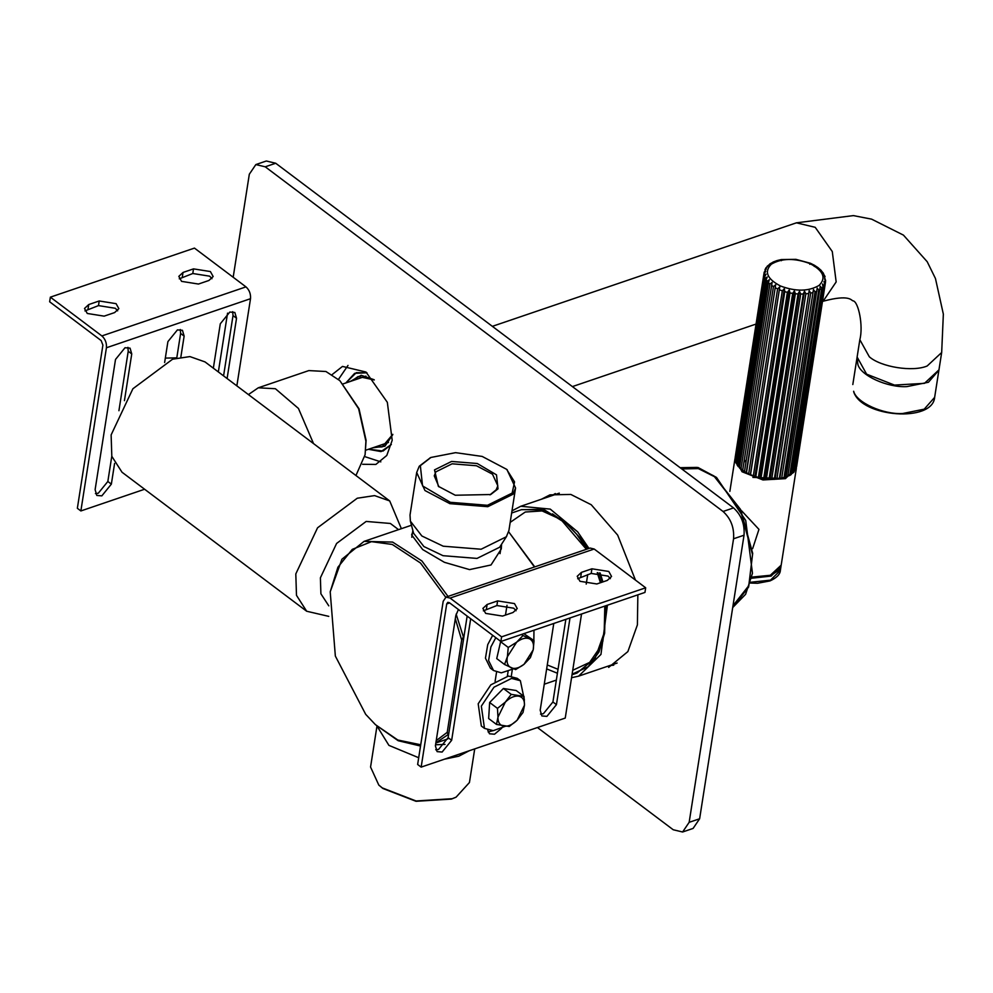 <?xml version="1.0" encoding="UTF-8"?>
<svg xmlns="http://www.w3.org/2000/svg" width="993" height="993" viewBox="0 0 993 993"><rect width="100%" height="100%" fill="white"/><g stroke="black" fill="none" stroke-linecap="round" stroke-linejoin="round"><path stroke-width="1.49" d="M455.315 618.713L461.671 640.063L463.408 636.91L456.135 614.108M448.004 596.421L421.913 560.983L392.62 542.079L364.046 541.384L341.94 559.208L330.21 591.803L337.918 567.226L352.279 549.365L371.481 541.657L392.285 544.462L420.486 562.994L445.696 597.227M420.722 744.762L397.821 740.021L375.441 724.667L398.181 740.716L420.523 746.041M435.877 742.851L448.104 734.597L447.222 732.337L436.225 740.617M375.441 724.667L365.685 714.327L335.349 656.075L330.21 591.803M447.222 732.337L461.671 640.063M534.755 566.891L508.652 531.801L534.457 566.991M501.552 544.263L501.304 548.93L491.014 564.98L469.552 569.61L444.405 562.311L422.658 549.539L411.623 534.892L412.492 532.695M604.799 606.102L604.191 632.814L595.179 658.123L576.97 673.08L572.03 674.756M511.656 513.009L521.35 509.707L541.148 509.297L560.486 519.054L586.391 549.315M597.24 572.651L600.43 582.742M398.553 529.641L390.348 523.46L366.169 521.437L336.59 543.456L320.391 577.827L320.9 593.789L328.795 605.854M401.371 528.686L389.715 500.944L205.042 361.924L189.911 356.586L172.583 359.205L132.888 388.76L111.129 434.909L111.812 456.321L122.002 472.221L306.676 611.241L328.77 616.368M389.715 500.944L374.584 495.606L357.257 498.225L317.561 527.792L295.802 573.929L296.485 595.341L306.676 611.241M365.089 454.744L366.094 440.371L359.019 408.781L339.879 380.679L358.622 408.719L365.908 441.264L365.089 454.744L355.941 475.523M248.424 394.581L258.267 387.804L308.835 370.588L325.952 371.506L339.879 380.679M258.267 387.804L275.396 388.722L298.446 408.446L313.527 443.598M420.349 465.667L430.912 457.463L455.564 452.659L482.176 456.432L506.616 469.317L514.548 481.89L512.165 493.074L487.476 505.288L450.35 502.309L422.546 485.9L420.349 465.667M430.478 457.661L419.245 466.238L416.688 472.494L424.954 490.53L449.879 503.662L487.786 506.703L513.009 494.241L515.566 487.985L506.964 469.639M477.261 463.508L451.592 461.447L434.512 469.888L438.347 486.322L455.253 495.234L490.716 494.526L498.014 488.854L496.5 474.853L477.261 463.508M416.688 472.494L410.022 515.032L410.382 521.164L421.864 535.984L443.213 546.2L481.121 549.228L506.343 536.766L508.912 530.51L515.566 487.985M410.382 521.164L413.597 533.253L423.887 546.547L443.027 555.695L477.012 558.414L499.628 547.242L506.691 536.245M438.968 486.868L434.251 475.846L435.902 471.824L452.113 463.805L476.479 465.754L492.503 474.195L497.828 485.8L496.177 489.81L489.959 494.862M379.165 785.376L382.901 788.492L416.03 801.301L451.405 799.092L455.65 797.354M474.716 748.896L469.441 782.521L456.097 797.156L452.2 798.707L416.079 800.979L382.255 787.896L378.792 785.053L370.563 767.043L376.968 726.094M469.192 750.77L458.865 756.182L444.504 759.173M418.698 757.733L388.921 745.371L377.055 726.168M445.063 744.415L435.579 744.762M596.843 583.971L579.974 581.29L577.206 576.3L581.439 572.365L591.915 568.803L608.796 571.471L611.551 576.474L607.319 580.396L596.843 583.971M610.36 578.658L608.064 576.101L591.195 573.433L577.678 578.745M502.532 616.07L485.664 613.389L482.896 608.399L487.129 604.476L497.605 600.902L514.486 603.583L517.241 608.572L513.021 612.507L502.532 616.07M516.05 610.757L513.753 608.212L496.885 605.531L483.368 610.844M435.716 749.777L438.596 749.392L448.128 737.662L467.157 616.094M470.682 618.751L451.654 740.306L442.121 752.049L437.094 751.627L435.406 745.842L455.799 615.635L458.406 609.503M488.109 731.94L492.876 730.687M501.688 728.241L494.514 734.212L489.487 733.79L487.7 730.054M507.361 676.171L508.081 671.504M512.326 669.555L511.308 676.084M495.097 681.397L496.55 672.112M505.487 615.064L507.013 605.296M540.502 714.104L543.382 713.719L552.915 701.989L565.849 619.359M570.007 617.944L556.44 704.633L546.907 716.375L541.88 715.953L540.192 710.169L553.771 623.467M501.602 636.848L500.869 641.478L644.953 592.424L645.686 587.794L594.174 549.017L590.103 548.049L446.018 597.103L450.09 598.071L501.602 636.848L645.686 587.794M500.869 641.478L449.37 602.701L447.806 602.329L446.713 603.943L421.156 767.117L417.643 764.473L443.188 601.286L446.018 597.103M421.156 767.117L565.24 718.076L581.538 614.009M586.218 584.095L587.707 574.612M524.006 696.416L524.49 705.191C524.627 700.028 522.666 697.012 518.594 696.13C514.324 695.671 509.906 697.657 505.325 702.113L497.965 717.145L497.468 708.381L505.325 702.113L511.234 694.368L524.006 696.416L516.174 690.532L503.401 688.484L489.648 702.485L488.655 718.547L496.488 724.431L497.965 717.145C497.816 722.308 499.777 725.324 503.848 726.206C508.118 726.665 512.549 724.679 517.117 720.223L524.49 705.191L523.013 712.477L517.117 720.223L509.248 726.491L496.488 724.431M489.648 702.485L497.468 708.381M503.401 688.484L511.234 694.368M505.04 726.367L493.273 730.662L484.472 728.378L481.332 706.135L493.98 687.193L511.569 678.418L520.369 680.701L524.403 699.991M484.472 728.378L481.332 726.02L478.192 703.776L490.84 684.835L508.428 676.059L517.229 678.343L520.369 680.701M500.695 641.341L496.736 658.595L504.556 664.478L507.386 656.708L508.255 647.448L516.608 642.235L507.386 656.708C506.356 662.219 507.572 665.918 511.06 667.78C514.796 669.257 519.091 668.115 523.969 664.367L533.191 649.894C534.222 644.383 532.993 640.684 529.505 638.822C525.781 637.357 521.474 638.487 516.608 642.235L523.001 635.532L534.048 640.634L533.191 649.894L530.349 657.676L523.969 664.367L515.603 669.592L504.556 664.478M534.048 640.634L523.857 633.658M500.435 641.565L508.255 647.448M521.548 634.44L523.001 635.532M513.542 668.848L501.291 672.844L493.533 670.511L488.593 660.568L490.877 646.964L495.817 637.667M533.961 630.207L533.849 640.485M493.533 670.511L490.393 668.152L485.453 658.198L487.737 644.606L492.689 635.309M99.213 300.978L116.082 303.659L118.85 308.649L114.617 312.584L104.141 316.146L87.272 313.465L84.504 308.475L88.737 304.553L99.213 300.978L98.481 305.608L84.964 310.921M117.658 310.834L115.362 308.289L98.481 305.608M193.523 268.88L210.392 271.548L213.16 276.538L208.927 280.473L198.451 284.048L181.57 281.367L178.814 276.377L183.035 272.442L193.523 268.88L192.791 273.509L179.274 278.822M211.968 278.723L209.672 276.178L192.791 273.509M213.346 368.167L220.297 323.78L229.817 312.05L234.844 312.472L236.533 318.256L227.099 378.519M223.574 375.875L233.007 315.6L232.697 311.665M164.627 362.532L167.904 341.617L177.424 329.887L182.451 330.309L184.139 336.093L180.85 357.095M176.779 357.952L180.614 333.437L180.304 329.502M114.592 463.446L111.353 484.137L101.832 495.867L96.805 495.445L95.117 489.661L115.511 359.454L125.031 347.724L130.058 348.146L131.746 353.93L124.435 400.651M95.427 493.608L98.307 493.211L107.84 481.481L111.787 456.234M118.924 410.705L128.221 351.274L127.911 347.339M49.65 301.785L50.37 297.155L101.882 335.932C105.258 339.01 106.772 342.945 106.425 347.761L80.867 510.948L77.355 508.292L102.9 345.105L101.149 340.562L49.65 301.785M236.855 385.867L250.509 298.707C250.857 293.891 249.342 289.956 245.966 286.878L194.454 248.101L50.37 297.155M144.618 489.239L80.867 510.948M176.791 357.852L165.322 358.101M733.554 538.777L744.03 535.215C744.837 524.118 741.337 515.007 733.542 507.907L723.065 511.482C730.86 518.582 734.348 527.68 733.554 538.777L689.154 822.328L682.613 831.997L673.229 829.751L537.449 727.534M744.03 535.215L699.631 818.766L689.154 822.328M682.613 831.997L693.102 828.423L699.631 818.766M265.243 166.812L275.719 163.249L266.323 161.003L255.846 164.577L265.243 166.812L723.065 511.482M275.719 163.249L733.542 507.907M555.31 493.546L551.909 495.656M609.752 665.558L613.736 665.161M347.997 365.424L338.464 379.4M364.754 456.606L380.828 461.869M233.181 277.258L249.317 174.234L255.846 164.577M218.348 371.941L227.558 313.143M541.421 499.231L549.923 494.874L570.826 494.44L591.245 504.754L617.658 535.103L635.433 580.073M637.854 594.844L637.394 624.882L627.874 651.594L608.647 667.395M332.084 374.634L342.498 366.417L365.97 372.027L387.332 402.314L392.198 440.284L386.786 455.464L375.863 464.439L362.606 464.29M368.44 449.283L381.051 451.592L391.354 444.479L383 451.07L368.738 449.184M366.951 372.785L354.625 373.343L345.862 382.95L356.313 372.66L366.951 372.785M552.505 513.877L568.008 524.825M604.712 632.628L599.102 650.763M546.659 668.897L557.421 673.242M572.117 674.21L588.129 666.75L599.002 651.979L604.613 633.286L605.32 605.916M600.964 582.568L597.836 572.688M586.925 549.129L576.598 534.147L567.537 524.378L544.561 509.968L521.61 509.62M571.558 677.71L578.609 676.159L600.964 654.412L607.418 605.209M602.925 581.898L600.12 572.949M588.973 548.434L577.678 531.863L550.259 509.111L520.766 506.269L511.991 510.836M372.797 447.806L384.936 446.229L392.781 434.636M374.088 379.711L361.191 375.292L350.219 381.473M859.839 339.693L857.12 357.046L866.604 374.162L894.482 385.085L924.458 383.348L938.956 369.868L941.674 352.503L927.177 365.983C912.803 372.164 880.99 367.112 869.322 356.797L859.839 339.693C863.525 325.816 858.349 301.338 853.012 300.829C851.299 300.68 850.008 293.99 823.11 301.239L822.489 301.45M351.832 380.927L358.2 376.484L374.287 379.947M392.806 434.326L382.168 446.887L374.411 447.26M781.516 478.452L752.868 477.397M743.968 462.217L746.302 459.982M773.15 262.14L772.715 263.108L773.15 262.14L769.736 263.989M776.774 261.668L776.874 260.65L773.038 262.065M781.379 260.7L781.143 259.607L776.898 260.6M810.487 263.282L795.877 259.347L781.23 259.57M814.632 265.379L810.561 263.331L809.816 264.299M818.244 267.787L814.682 265.441L814.26 266.409M821.236 270.456L818.207 267.837L818.12 268.855L818.207 267.837M823.532 273.385L821.037 270.456M825.059 276.563L823.085 273.224M824.277 276.042L825.555 280.882M787.784 475.846L789.807 475.126L787.821 476.106L817.189 288.082L818.766 290.241L789.807 475.126L791.421 474.145L820.243 286.207L821.77 288.181L792.824 473.065L794.028 471.911L793.333 472.01L794.028 471.911L822.974 287.014L822.539 283.998L823.954 285.785L795.008 470.67L824.724 284.482L824.004 281.503L825.27 283.129L796.622 466.611L825.58 281.677L824.587 278.834L825.642 280.287M796.622 466.611L825.27 283.129M796.312 468.013L794.996 469.168M793.581 471.7L795.716 469.565M791.309 473.959L793.891 472.221M784.06 477.323L813.466 289.571L784.544 477.41L779.381 478.415L809.183 290.614L779.79 478.365M788.032 476.007L784.544 477.41L786.084 476.789L815.03 291.905L816.991 291.123M813.466 289.571L815.03 291.905M781.652 478.204L774.366 478.887L803.312 294.002L804.479 291.185L775.086 478.936M809.183 290.614L810.685 293.109L781.727 477.993L780.25 478.489M776.774 478.998L769.091 478.849L798.049 293.965L799.489 291.259L770.096 479.023M804.479 291.185L805.857 293.829L776.911 478.713L775.508 479.11M794.375 290.862L795.356 293.754L766.41 478.638L765.305 478.837L769.798 479.197L763.729 478.291L792.675 293.407L794.375 290.862L764.97 478.614M799.489 291.259L800.693 294.052L771.747 478.936L770.481 479.222M789.274 289.968L790.006 292.947L761.048 477.832L760.141 477.981L764.622 478.763L758.429 477.248L787.375 292.364L789.274 289.968L759.881 477.732M784.358 288.64L784.793 291.657L755.847 476.541L755.152 476.652L759.471 477.832L753.352 475.734L782.31 290.85L784.358 288.64L754.953 476.392M755.152 476.652L748.66 473.81L777.606 288.926L779.778 286.89L750.373 474.642M749.901 474.654L744.489 471.526L773.448 286.629L775.657 284.78L746.252 472.544M779.778 286.89L750.485 474.915M745.768 472.507L740.977 468.944L769.923 284.06L772.12 282.384L742.665 470.397M775.657 284.78L746.5 472.705L744.489 471.7M742.727 470.136L739.487 467.566L768.445 282.682L769.923 284.06M739.897 467.517L738.209 466.151L767.167 281.267L769.302 279.765L768.445 282.682M739.5 467.467L737.141 464.699L766.087 279.815L767.167 281.267M737.427 464.587L736.297 463.247L765.243 278.35L767.254 276.997L766.087 279.815M735.676 462.055L736.396 463.731L735.664 461.757L736.372 462.117L735.664 461.757L764.622 276.873L765.243 278.35M736.434 462.328L735.267 460.293L764.225 275.396L766.062 274.18L764.622 276.873M735.105 458.952L735.279 460.566L735.105 458.828L735.999 459.287L735.105 458.828L764.225 275.396M735.254 457.934L764.138 272.504L765.752 271.387L764.064 273.931M735.18 457.401L764.163 272.305L766.335 268.706L764.982 269.748L766.137 267.539M767.8 266.223L765.752 268.433M770.096 264.014L767.068 266.372M741.647 510.836L758.95 529.368L752.632 548.657M580.719 576.995L581.439 572.365M591.195 573.433L591.915 568.803M486.409 609.106L487.129 604.476M496.885 605.531L497.605 600.902M451.654 740.306L448.128 737.662M556.44 704.633L552.915 701.989M450.09 598.071L594.174 549.017M446.713 603.943L449.668 602.925M88.005 309.183L88.737 304.553M182.315 277.072L183.035 272.442M233.007 315.6L236.533 318.256M180.614 333.437L184.139 336.093M107.84 481.481L111.353 484.137M128.221 351.274L131.746 353.93M245.966 286.878L101.882 335.932M250.509 298.707L106.425 347.761M680.118 467.691L696.937 467.393L713.818 475.895L740.294 509.583L752.533 554.677L748.61 587.049L732.71 607.53L745.619 594.298L752.471 573.296L745.731 520.456L716.512 477.434L698.005 467.492L680.118 467.691M732.995 605.693L748.871 585.56L752.682 553.312L740.641 509.558L714.898 476.901L698.29 468.572L681.781 468.944M492.354 326.337L796.411 222.829L815.203 227.31L832.283 251.539L836.168 281.925L823.11 301.239M902.649 413.522C883.224 414.689 856.276 402.45 853.657 391.254L853.719 391.875C861.663 417.246 932.601 422.906 934.649 397.349L924.235 409.166L902.649 413.522M857.083 357.343L857.865 364.357C860.484 375.54 887.432 387.779 906.87 386.612L928.443 382.255L938.906 370.153L934.649 397.349M809.953 263.592C823.408 270.704 826.461 277.966 819.101 285.401C808.699 291.483 795.827 291.694 780.486 286.009C767.018 278.896 763.977 271.623 771.338 264.188C781.739 258.106 794.611 257.907 809.953 263.592M779.89 289.931L782.31 290.85M784.793 291.657L787.375 292.364M790.006 292.947L792.675 293.407M795.356 293.754L798.049 293.965M800.693 294.052L803.312 294.002M805.857 293.829L808.327 293.531M810.685 293.109L812.932 292.563M818.766 290.241L820.367 289.248M821.77 288.181L822.974 287.014M823.954 285.785L824.724 284.482M771.586 285.376L773.448 286.629M775.446 287.809L777.606 288.926M735.205 457.761L734.944 458.927L742.056 471.762L762.972 479.954L785.438 478.651L796.411 467.666M774.354 479.172L769.798 479.197M765.305 478.837L759.471 477.832M753.402 476.069L748.685 474.083M796.324 468.547L781.181 565.178L770.307 575.282L751.813 577.094M751.751 577.405L769.513 575.655L772.455 574.463M751.577 578.236L771.139 576.077L781.069 565.774L780.374 570.392L770.506 580.135L750.584 582.258M779.17 569.783L770.953 575.63L751.676 577.777M780.448 568.331L780.374 570.392C780.163 574.326 776.7 577.852 769.96 580.93L757.585 583.263L750.348 583.052M364.046 541.384L411.462 525.247M435.853 743L447.855 738.904M544.251 684.214L556.341 680.093M430.912 457.463L430.031 457.872M506.616 469.317L507.336 469.974M412.852 530.448L411.772 537.275M501.502 544.338L500.05 553.647M455.216 797.565L456.097 797.156M379.512 785.711L378.792 785.053M510.191 522.368L525.272 512.016L542.104 510.936L563.714 520.779L583.251 541.123L588.216 548.695M599.536 572.862L602.403 582.072M606.562 605.494L606.797 609.268L602.801 641.577M601.398 645.338L589.668 662.381L572.725 670.3M558.029 669.307L547.267 664.962M388.536 442.444L365.747 450.201M365.945 376.124L343.156 383.881M578.609 676.159L617.149 663.039M520.766 506.269L559.307 493.136M756.058 324.066L572.39 386.6M941.674 352.503L943.35 314.136L935.456 278.512L927.201 261.718L903.444 235.118L871.593 219.143L853.384 215.605L796.411 222.829M857.033 357.629L852.813 384.539M738.432 466.797L737.178 465.084M741.312 469.652L739.5 467.976M744.911 472.246L742.59 470.67M749.119 474.505L746.351 473.09M753.824 476.392L750.696 475.2M758.863 477.844L755.474 476.925M764.089 478.837L760.576 478.229M769.364 479.346L765.839 479.06M774.528 479.346L771.114 479.396M779.431 478.837L776.253 479.222M783.936 477.856L781.094 478.539M787.921 476.392L785.513 477.36M791.26 474.517L789.361 475.684M734.944 458.927L729.855 491.374M781.181 565.178L778.338 570.764L770.059 575.741L751.726 577.566"/></g></svg>
